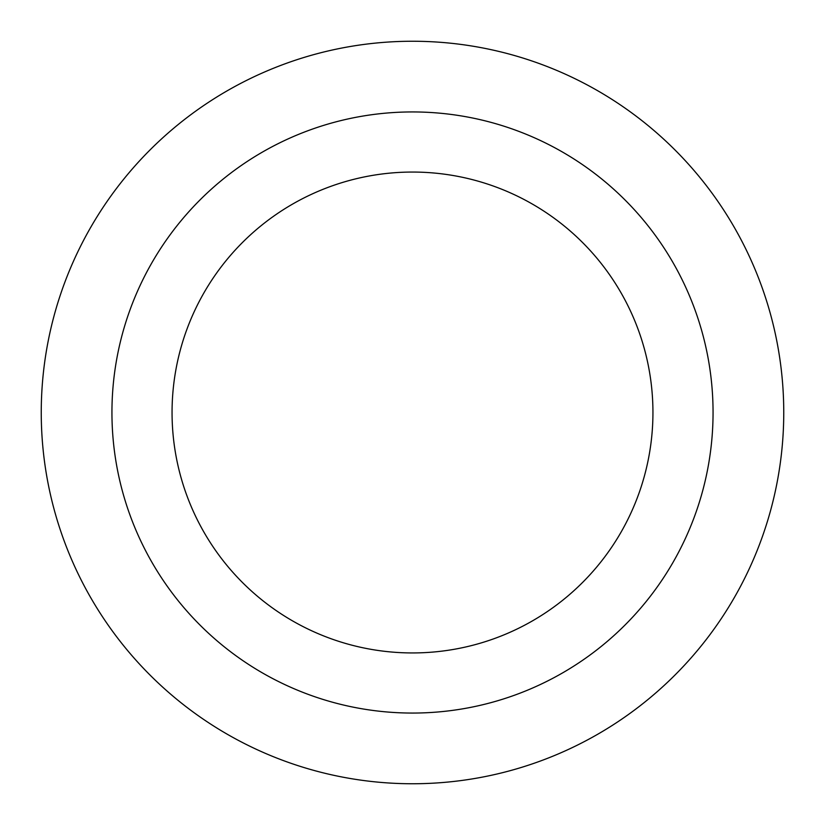 <?xml version="1.0" encoding="UTF-8"?>
<svg xmlns="http://www.w3.org/2000/svg" width="825" height="825" viewBox="0 0 825 825"><rect width="100%" height="100%" fill="white"/><g stroke="black" fill="none" stroke-linecap="round" stroke-linejoin="round"><path stroke-width="1.24" d="M412.5 41.25A371.25 371.25 0 0 1 734.013 598.125A371.25 371.25 0 0 1 90.987 598.125A371.25 371.25 0 0 1 412.5 41.25A371.25 371.25 0 0 1 734.013 598.125A371.25 371.25 0 0 1 90.987 598.125A371.25 371.25 0 0 1 412.5 41.25M412.5 111.942A300.558 300.558 0 0 1 672.788 562.784A300.558 300.558 0 0 1 152.213 562.784A300.558 300.558 0 0 1 412.5 111.942M412.5 172.054A240.446 240.446 0 0 1 620.73 532.723A240.446 240.446 0 0 1 204.27 532.723A240.446 240.446 0 0 1 412.5 172.054"/></g></svg>
